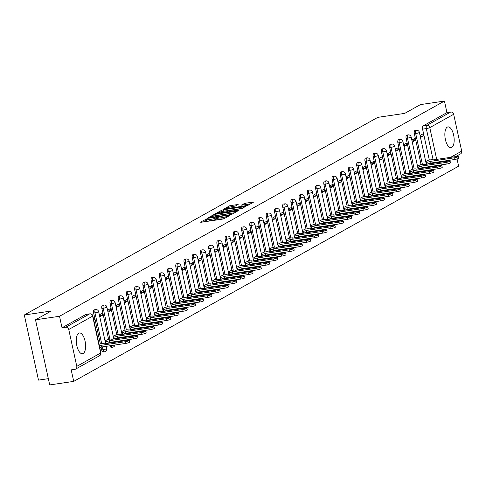<?xml version="1.0" encoding="UTF-8"?>
<svg xmlns="http://www.w3.org/2000/svg" width="486" height="486" viewBox="0 0 486 486"><rect width="100%" height="100%" fill="white"/><g stroke="black" fill="none" stroke-linecap="round" stroke-linejoin="round"><path stroke-width="0.73" d="M207.06 218.761L200.372 222.157L201.04 222.272L222.357 219.131L224.058 218.67L229.556 215.596L227.187 216.24A4.234 0.614 -12.3 0 1 221.744 217.722L219.964 217.983A4.234 0.614 -12.3 0 1 217.485 217.959A4.234 0.614 -12.3 0 1 217.831 217.613L218.621 217.145L218.074 217.139L216.173 217.862A4.234 0.614 -12.3 0 1 210.73 219.344L208.95 219.605A4.234 0.614 -12.3 0 1 206.471 219.581A4.234 0.614 -12.3 0 1 206.817 219.241L207.601 218.767L207.06 218.761M206.611 220.219L203.403 221.926M217.625 218.597L216.458 219.162L216.173 217.862M422.498 171.017A2.691 1.142 81.6 0 0 422.723 171.625M414.272 175.616A2.691 1.142 81.6 0 0 414.497 176.224M406.053 180.215A2.691 1.142 81.6 0 0 406.278 180.822M397.827 184.814A2.691 1.142 81.6 0 0 398.052 185.421M389.602 189.406A2.691 1.142 81.6 0 0 389.827 190.014M381.382 194.005A2.691 1.142 81.6 0 0 381.607 194.613M373.157 198.604A2.691 1.142 81.6 0 0 373.382 199.211M364.937 203.203A2.691 1.142 81.6 0 0 365.156 203.81M356.712 207.801A2.691 1.142 81.6 0 0 356.937 208.409M348.486 212.4A2.691 1.142 81.6 0 0 348.711 213.008M340.267 216.993A2.691 1.142 81.6 0 0 340.486 217.6M332.041 221.592A2.691 1.142 81.6 0 0 332.266 222.199M323.816 226.19A2.691 1.142 81.6 0 0 324.041 226.798M315.596 230.789A2.691 1.142 81.6 0 0 315.821 231.397M307.371 235.388A2.691 1.142 81.6 0 0 307.595 235.996M299.151 239.987A2.691 1.142 81.6 0 0 299.37 240.594M290.926 244.58A2.691 1.142 81.6 0 0 291.15 245.187M282.7 249.178A2.691 1.142 81.6 0 0 282.925 249.786M274.481 253.777A2.691 1.142 81.6 0 0 274.699 254.385M266.255 258.376A2.691 1.142 81.6 0 0 266.48 258.983M258.03 262.975A2.691 1.142 81.6 0 0 258.254 263.582M249.81 267.573A2.691 1.142 81.6 0 0 250.035 268.181M241.585 272.166A2.691 1.142 81.6 0 0 241.809 272.774M233.365 276.765A2.691 1.142 81.6 0 0 233.584 277.372M225.14 281.364A2.691 1.142 81.6 0 0 225.364 281.971M216.914 285.962A2.691 1.142 81.6 0 0 217.139 286.57M208.694 290.561A2.691 1.142 81.6 0 0 208.913 291.169M200.469 295.154A2.691 1.142 81.6 0 0 200.694 295.761M192.243 299.753A2.691 1.142 81.6 0 0 192.468 300.36M184.024 304.351A2.691 1.142 81.6 0 0 184.249 304.959M175.798 308.95A2.691 1.142 81.6 0 0 176.023 309.558M167.573 313.549A2.691 1.142 81.6 0 0 167.798 314.156M159.353 318.148A2.691 1.142 81.6 0 0 159.578 318.755M151.128 322.74A2.691 1.142 81.6 0 0 151.353 323.348M142.908 327.339A2.691 1.142 81.6 0 0 143.127 327.947M134.683 331.938A2.691 1.142 81.6 0 0 134.908 332.546M126.457 336.537A2.691 1.142 81.6 0 0 126.682 337.144M118.238 341.136A2.691 1.142 81.6 0 0 118.463 341.743M110.012 345.734A2.691 1.142 81.6 0 0 111.349 347.387A2.691 1.142 81.6 0 0 111.525 347.326M101.082 347.15L101.683 349.908A2.691 1.142 81.6 0 0 103.129 351.979A2.691 1.142 81.6 0 0 103.305 351.919M78.726 333.202A10.51 4.459 81.6 0 0 76.667 344.841A10.51 4.459 81.6 0 0 82.468 353.759A10.51 4.459 81.6 0 0 83.155 353.522A10.51 4.459 81.6 0 0 85.214 341.883A10.51 4.459 81.6 0 0 79.406 332.965A10.51 4.459 81.6 0 0 78.726 333.202M447.296 127.132A10.51 4.459 81.6 0 0 445.237 138.765A10.51 4.459 81.6 0 0 451.044 147.683A10.51 4.459 81.6 0 0 451.725 147.446A10.51 4.459 81.6 0 0 453.784 135.813A10.51 4.459 81.6 0 0 447.983 126.895A10.51 4.459 81.6 0 0 447.296 127.132M238.14 204.485L229.787 205.712L223.572 209.235L247.368 205.639L253.583 202.115L245.582 203.172L241.159 205.201L245.521 204.685A3.536 0.51 -12.3 0 1 247.593 204.703A3.536 0.51 -12.3 0 1 242.751 206.234L228.718 208.3A3.536 0.51 -12.3 0 1 226.64 208.281A3.536 0.51 -12.3 0 1 231.482 206.75L235.522 205.943L238.14 204.485M76.788 366.359L100.669 353.006L92.632 316.149L68.751 329.502L76.788 366.359A2.691 2.406 -119.2 0 1 74.941 369.317L71.199 369.87L73.714 381.395L49.7 384.93L35.502 319.812L51.212 311.028L24.3 314.995L377.798 117.351L404.704 113.39L420.414 104.605L444.429 101.07L59.517 316.277L62.026 327.801L65.768 327.254L89.649 313.901A2.691 1.142 -98.4 0 1 89.825 313.841A2.691 1.142 -98.4 0 1 90.11 313.877M35.502 319.812L59.517 316.277M215.395 214.247L213.694 214.709L207.589 218.123L208.257 218.238L229.574 215.098L231.281 214.636L237.49 211.112L215.395 214.247L215.681 215.547L213.889 216.063M215.638 213.621L221.744 210.213L223.445 209.745L245.539 206.617L241.117 208.646L230.765 210.383L228.924 211.459L238.705 210.14L237.976 210.547L215.669 213.785M430.122 163.764L430.013 163.241M429.314 160.028L422.577 129.136L426.319 128.59A2.691 1.142 -98.4 0 1 426.805 125.394L450.68 112.041A2.691 2.406 60.8 0 1 453.663 114.289L461.7 151.152A2.691 2.406 60.8 0 1 460.6 153.855L455.674 156.614M73.714 381.395L458.626 166.188L457.053 158.971M48.333 378.667L38.497 380.113L24.3 314.995M456.445 156.182L456.512 156.492M444.429 101.07L446.944 112.594L450.68 112.041M68.751 329.502A2.691 2.406 -119.2 0 0 65.768 327.254M99.636 344.045L99.016 344.234M93.768 320.14L94.351 319.812L93.713 319.903M94.351 319.812L93.926 317.856L93.342 318.184M107.856 339.453L105.025 340.874M99.77 316.781L102.576 315.214L99.527 315.663M102.576 315.214L102.145 313.263L99.344 314.831M116.081 334.854L113.244 336.282M107.995 312.188L110.796 310.615L107.746 311.064M110.796 310.615L110.371 308.665L107.564 310.232M124.307 330.255L121.47 331.683M116.215 307.589L119.021 306.022L115.972 306.466M119.021 306.022L118.596 304.066L115.79 305.633M132.526 325.656L129.695 327.084M124.44 302.991L127.241 301.423L124.197 301.873M127.241 301.423L126.816 299.467L124.015 301.034M140.752 321.058L137.915 322.485M132.66 298.392L135.466 296.825L132.417 297.274M135.466 296.825L135.041 294.868L132.235 296.436M148.977 316.459L146.14 317.887M140.885 293.793L143.692 292.226L140.642 292.675M143.692 292.226L143.267 290.276L140.46 291.843M157.197 311.866L154.36 313.294M149.111 289.194L151.911 287.627L148.862 288.077M151.911 287.627L151.486 285.677L148.686 287.244M165.422 307.267L162.585 308.695M157.33 284.602L160.137 283.028L157.087 283.478M160.137 283.028L159.712 281.078L156.905 282.645M173.642 302.669L170.811 304.096M165.556 280.003L168.363 278.435L165.313 278.885M168.363 278.435L167.931 276.479L165.131 278.047M181.867 298.07L179.03 299.498M173.781 275.404L176.582 273.837L173.532 274.286M176.582 273.837L176.157 271.881L173.35 273.448M190.093 293.471L187.256 294.899M182.001 270.805L184.808 269.238L181.758 269.687M184.808 269.238L184.382 267.282L181.576 268.849M198.312 288.872L195.481 290.3M190.226 266.207L193.027 264.639L189.983 265.089M193.027 264.639L192.602 262.689L189.801 264.256M206.538 284.28L203.701 285.707M198.446 261.608L201.253 260.04L198.203 260.49M201.253 260.04L200.827 258.09L198.021 259.658M214.763 279.681L211.926 281.108M206.672 257.015L209.478 255.442L206.429 255.891M209.478 255.442L209.053 253.492L206.246 255.059M222.983 275.082L220.146 276.51M214.897 252.416L217.698 250.849L214.654 251.298M217.698 250.849L217.272 248.893L214.472 250.46M231.208 270.483L228.371 271.911M223.117 247.817L225.923 246.25L222.874 246.7M225.923 246.25L225.498 244.294L222.691 245.861M239.428 265.885L236.597 267.312M231.342 243.219L234.149 241.651L231.099 242.101M234.149 241.651L233.723 239.695L230.917 241.269M247.653 261.286L244.816 262.713M239.568 238.62L242.368 237.053L239.319 237.502M242.368 237.053L241.943 235.103L239.136 236.67M255.879 256.693L253.042 258.121M247.787 234.021L250.594 232.454L247.544 232.903M250.594 232.454L250.169 230.504L247.362 232.071M264.098 252.094L261.268 253.522M256.013 229.428L258.819 227.861L255.77 228.305M258.819 227.861L258.388 225.905L255.587 227.472M272.324 247.495L269.487 248.923M264.232 224.83L267.039 223.262L263.989 223.712M267.039 223.262L266.614 221.306L263.807 222.874M280.55 242.897L277.713 244.324M272.458 220.231L275.264 218.664L272.215 219.113M275.264 218.664L274.839 216.707L272.032 218.275M288.769 238.298L285.932 239.726M280.683 215.632L283.484 214.065L280.44 214.514M283.484 214.065L283.059 212.109L280.258 213.682M296.995 233.705L294.158 235.127M288.903 211.033L291.709 209.466L288.66 209.916M291.709 209.466L291.284 207.516L288.477 209.083M305.214 229.106L302.383 230.534M297.128 206.441L299.935 204.867L296.885 205.317M299.935 204.867L299.51 202.917L296.703 204.485M313.44 224.508L310.603 225.935M305.354 201.842L308.154 200.275L305.105 200.718M308.154 200.275L307.729 198.318L304.922 199.886M321.665 219.909L318.828 221.337M313.573 197.243L316.38 195.676L313.33 196.125M316.38 195.676L315.955 193.72L313.148 195.287M329.885 215.31L327.054 216.738M321.799 192.644L324.605 191.077L321.556 191.527M324.605 191.077L324.174 189.121L321.374 190.688M338.11 210.711L335.273 212.139M330.018 188.046L332.825 186.478L329.775 186.928M332.825 186.478L332.4 184.522L329.593 186.095M346.336 206.119L343.499 207.546M338.244 183.447L341.05 181.879L338.001 182.329M341.05 181.879L340.625 179.929L337.819 181.497M354.555 201.52L351.718 202.948M346.469 178.854L349.27 177.281L346.226 177.73M349.27 177.281L348.845 175.331L346.044 176.898M362.781 196.921L359.944 198.349M354.689 174.255L357.496 172.688L354.446 173.138M357.496 172.688L357.07 170.732L354.264 172.299M371 192.322L368.169 193.75M362.914 169.657L365.721 168.089L362.671 168.539M365.721 168.089L365.296 166.133L362.489 167.7M379.226 187.724L376.389 189.151M371.14 165.058L373.941 163.49L370.891 163.94M373.941 163.49L373.515 161.534L370.715 163.102M387.451 183.125L384.614 184.552M379.359 160.459L382.166 158.892L379.116 159.341M382.166 158.892L381.741 156.942L378.934 158.509M395.671 178.532L392.84 179.96M387.585 155.86L390.392 154.293L387.342 154.742M390.392 154.293L389.96 152.343L387.16 153.91M403.896 173.933L401.059 175.361M395.811 151.268L398.611 149.694L395.561 150.144M398.611 149.694L398.186 147.744L395.379 149.311M412.122 169.335L409.285 170.762M404.03 146.669L406.837 145.101L403.787 145.551M406.837 145.101L406.411 143.145L403.605 144.713M420.341 164.736L417.51 166.163M412.256 142.07L415.056 140.503L412.013 140.952M415.056 140.503L414.631 138.546L411.83 140.114M421.903 168.363L421.787 167.84M421.089 164.626L414.351 133.735L415.682 133.541A2.691 1.142 -98.4 0 1 416.344 130.284L415.014 130.479A2.691 1.142 81.6 0 0 414.351 133.735M413.677 172.955L413.568 172.439M412.863 169.225L406.132 138.334L407.456 138.139A2.691 1.142 -98.4 0 1 408.118 134.883L406.788 135.078A2.691 1.142 81.6 0 0 406.132 138.334M405.458 177.554L405.342 177.038M404.644 173.824L397.906 142.933L399.231 142.738A2.691 1.142 -98.4 0 1 399.893 139.482L398.569 139.676A2.691 1.142 81.6 0 0 397.906 142.933M397.232 182.153L397.117 181.63M396.418 178.423L389.681 147.531L391.011 147.337A2.691 1.142 -98.4 0 1 391.673 144.081L390.343 144.275A2.691 1.142 81.6 0 0 389.681 147.531M389.007 186.752L388.897 186.229M388.193 183.015L381.461 152.13L382.786 151.93A2.691 1.142 -98.4 0 1 383.448 148.68L382.124 148.874A2.691 1.142 81.6 0 0 381.461 152.13M380.787 191.35L380.672 190.828M379.973 187.614L373.236 156.723L374.566 156.528A2.691 1.142 -98.4 0 1 375.222 153.272L373.898 153.473A2.691 1.142 81.6 0 0 373.236 156.723M372.562 195.949L372.446 195.427M371.747 192.213L365.01 161.322L366.341 161.127A2.691 1.142 -98.4 0 1 367.003 157.871L365.672 158.065A2.691 1.142 81.6 0 0 365.01 161.322M364.336 200.542L364.227 200.025M363.522 196.812L356.791 165.92L358.115 165.726A2.691 1.142 -98.4 0 1 358.777 162.47L357.453 162.664A2.691 1.142 81.6 0 0 356.791 165.92M356.117 205.141L356.001 204.624M355.302 201.411L348.565 170.519L349.896 170.325A2.691 1.142 -98.4 0 1 350.558 167.069L349.227 167.263A2.691 1.142 81.6 0 0 348.565 170.519M347.891 209.739L347.782 209.217M347.077 206.003L340.346 175.118L341.67 174.917A2.691 1.142 -98.4 0 1 342.332 171.667L341.002 171.862A2.691 1.142 81.6 0 0 340.346 175.118M339.671 214.338L339.556 213.816M338.857 210.602L332.12 179.717L333.445 179.516A2.691 1.142 -98.4 0 1 334.107 176.266L332.782 176.461A2.691 1.142 81.6 0 0 332.12 179.717M331.446 218.937L331.331 218.414M330.632 215.201L323.895 184.309L325.225 184.115A2.691 1.142 -98.4 0 1 325.887 180.859L324.557 181.059A2.691 1.142 81.6 0 0 323.895 184.309M323.22 223.536L323.111 223.013M322.406 219.8L315.675 188.908L317 188.714A2.691 1.142 -98.4 0 1 317.662 185.458L316.337 185.652A2.691 1.142 81.6 0 0 315.675 188.908M315.001 228.128L314.885 227.612M314.187 224.398L307.45 193.507L308.78 193.313A2.691 1.142 -98.4 0 1 309.436 190.056L308.112 190.251A2.691 1.142 81.6 0 0 307.45 193.507M306.775 232.727L306.66 232.211M305.961 228.997L299.224 198.106L300.555 197.911A2.691 1.142 -98.4 0 1 301.217 194.655L299.886 194.85A2.691 1.142 81.6 0 0 299.224 198.106M298.55 237.326L298.44 236.804M297.736 233.59L291.005 202.705L292.329 202.504A2.691 1.142 -98.4 0 1 292.991 199.254L291.667 199.448A2.691 1.142 81.6 0 0 291.005 202.705M290.33 241.925L290.215 241.402M289.516 238.189L282.779 207.297L284.11 207.103A2.691 1.142 -98.4 0 1 284.772 203.847L283.441 204.047A2.691 1.142 81.6 0 0 282.779 207.297M282.105 246.524L281.995 246.001M281.291 242.787L274.56 211.896L275.884 211.702A2.691 1.142 -98.4 0 1 276.546 208.445L275.216 208.646A2.691 1.142 81.6 0 0 274.56 211.896M273.885 251.116L273.77 250.6M273.071 247.386L266.334 216.495L267.658 216.3A2.691 1.142 -98.4 0 1 268.321 213.044L266.996 213.239A2.691 1.142 81.6 0 0 266.334 216.495M265.66 255.715L265.544 255.199M264.846 251.985L258.109 221.094L259.439 220.899A2.691 1.142 -98.4 0 1 260.101 217.643L258.771 217.837A2.691 1.142 81.6 0 0 258.109 221.094M257.434 260.314L257.325 259.797M256.62 256.584L249.889 225.692L251.213 225.498A2.691 1.142 -98.4 0 1 251.876 222.242L250.551 222.436A2.691 1.142 81.6 0 0 249.889 225.692M249.215 264.913L249.099 264.39M248.401 261.176L241.664 230.291L242.994 230.091A2.691 1.142 -98.4 0 1 243.65 226.84L242.326 227.035A2.691 1.142 81.6 0 0 241.664 230.291M240.989 269.511L240.874 268.989M240.175 265.775L233.438 234.884L234.768 234.689A2.691 1.142 -98.4 0 1 235.431 231.433L234.1 231.634A2.691 1.142 81.6 0 0 233.438 234.884M232.764 274.11L232.654 273.588M231.95 270.374L225.218 239.483L226.543 239.288A2.691 1.142 -98.4 0 1 227.205 236.032L225.881 236.226A2.691 1.142 81.6 0 0 225.218 239.483M224.544 278.703L224.429 278.186M223.73 274.973L216.993 244.081L218.323 243.887A2.691 1.142 -98.4 0 1 218.986 240.631L217.655 240.825A2.691 1.142 81.6 0 0 216.993 244.081M216.319 283.302L216.203 282.785M215.505 279.572L208.767 248.68L210.098 248.486A2.691 1.142 -98.4 0 1 210.76 245.23L209.43 245.424A2.691 1.142 81.6 0 0 208.767 248.68M208.099 287.9L207.984 287.378M207.285 284.17L200.548 253.279L201.872 253.085A2.691 1.142 -98.4 0 1 202.534 249.828L201.21 250.023A2.691 1.142 81.6 0 0 200.548 253.279M199.874 292.499L199.758 291.977M199.06 288.763L192.322 257.878L193.653 257.677A2.691 1.142 -98.4 0 1 194.315 254.427L192.985 254.621A2.691 1.142 81.6 0 0 192.322 257.878M191.648 297.098L191.539 296.575M190.834 293.362L184.103 262.47L185.427 262.276A2.691 1.142 -98.4 0 1 186.089 259.02L184.765 259.22A2.691 1.142 81.6 0 0 184.103 262.47M183.429 301.697L183.313 301.174M182.615 297.961L175.877 267.069L177.202 266.875A2.691 1.142 -98.4 0 1 177.864 263.619L176.54 263.813A2.691 1.142 81.6 0 0 175.877 267.069M175.203 306.289L175.088 305.773M174.389 302.559L167.652 271.668L168.982 271.474A2.691 1.142 -98.4 0 1 169.644 268.217L168.314 268.412A2.691 1.142 81.6 0 0 167.652 271.668M166.977 310.888L166.868 310.372M166.163 307.158L159.432 276.267L160.757 276.072A2.691 1.142 -98.4 0 1 161.419 272.816L160.094 273.01A2.691 1.142 81.6 0 0 159.432 276.267M158.758 315.487L158.643 314.964M157.944 311.757L151.207 280.865L152.537 280.671A2.691 1.142 -98.4 0 1 153.199 277.415L151.869 277.609A2.691 1.142 81.6 0 0 151.207 280.865M150.532 320.086L150.417 319.563M149.718 316.35L142.981 285.464L144.312 285.264A2.691 1.142 -98.4 0 1 144.974 282.014L143.643 282.208A2.691 1.142 81.6 0 0 142.981 285.464M142.313 324.684L142.198 324.162M141.499 320.948L134.762 290.057L136.086 289.863A2.691 1.142 -98.4 0 1 136.748 286.606L135.424 286.807A2.691 1.142 81.6 0 0 134.762 290.057M134.087 329.283L133.972 328.761M133.273 325.547L126.536 294.656L127.867 294.461A2.691 1.142 -98.4 0 1 128.529 291.205L127.198 291.4A2.691 1.142 81.6 0 0 126.536 294.656M125.862 333.876L125.753 333.36M125.048 330.146L118.317 299.255L119.641 299.06A2.691 1.142 -98.4 0 1 120.303 295.804L118.979 295.998A2.691 1.142 81.6 0 0 118.317 299.255M117.642 338.475L117.527 337.958M116.828 334.745L110.091 303.853L111.416 303.659A2.691 1.142 -98.4 0 1 112.078 300.403L110.753 300.597A2.691 1.142 81.6 0 0 110.091 303.853M109.417 343.073L109.301 342.551M108.603 339.337L101.866 308.452L103.196 308.252A2.691 1.142 -98.4 0 1 103.858 305.001L102.528 305.196A2.691 1.142 81.6 0 0 101.866 308.452M100.377 343.936L93.646 313.045L94.97 312.85A2.691 1.142 -98.4 0 1 95.633 309.6L94.308 309.795A2.691 1.142 81.6 0 0 93.646 313.045M420.475 137.471L423.282 135.904L422.856 133.948L420.05 135.521M428.567 160.137L425.73 161.565M423.282 135.904L420.232 136.353M430.942 167.026A2.691 1.142 -98.4 0 1 430.724 166.419M446.944 112.594L423.063 125.947A2.691 1.142 81.6 0 0 422.577 129.136M62.026 327.801L85.907 314.454A2.691 1.142 -98.4 0 1 86.083 314.393A2.691 1.142 -98.4 0 1 86.271 314.399M206.471 219.581L206.757 220.881A4.234 0.614 -12.3 0 0 209.235 220.905L208.95 219.605M216.458 219.162A4.234 0.614 -12.3 0 1 211.009 220.644L209.235 220.905M217.485 217.959L217.771 219.259A4.234 0.614 -12.3 0 0 220.249 219.283L219.964 217.983M224.149 218.621A4.234 0.614 -12.3 0 1 222.029 219.022L220.249 219.283M234.641 212.753L215.681 215.547M209.818 217.558L228.997 214.885L230.941 214.138A4.234 0.614 -12.3 0 0 231.281 213.797A4.234 0.614 -12.3 0 0 228.803 213.773L216.015 215.656A4.234 0.614 -12.3 0 0 210.566 217.139L209.818 217.558M242.642 208.263L222.029 211.513M223.499 211.24A3.536 0.51 -12.3 0 0 218.657 212.771A3.536 0.51 -12.3 0 0 220.729 212.789L227.375 211.598L229.216 210.523L223.499 211.24M250.727 203.756L244.343 204.855M235.352 206.021L230.085 207.006M99.381 345.898A2.691 0.389 -12.3 0 0 100.918 345.358L125.127 341.755A3.098 0.45 -12.3 0 0 129.367 340.419A3.098 0.45 -12.3 0 0 127.557 340.4L103.5 343.912A2.691 0.389 -12.3 0 0 103.718 343.693A2.691 0.389 -12.3 0 0 102.139 343.681L99.253 344.106M129.367 340.419L129.738 342.114A3.098 0.45 167.7 0 1 125.497 343.45L101.282 347.053A2.691 0.389 167.7 0 1 99.751 347.593M101.367 347.004L100.997 345.315M105.219 341.773L105.675 341.707A2.691 0.389 -12.3 0 0 109.137 340.759L133.352 337.163A3.098 0.45 -12.3 0 0 137.593 335.82A3.098 0.45 -12.3 0 0 135.776 335.802L111.725 339.313A2.691 0.389 -12.3 0 0 111.944 339.094A2.691 0.389 -12.3 0 0 110.365 339.082L107.473 339.507M137.593 335.82L137.963 337.515A3.098 0.45 167.7 0 1 133.723 338.851L109.508 342.454A2.691 0.389 167.7 0 1 106.039 343.395L105.675 341.707M105.584 343.462L106.039 343.395M109.587 342.405L109.216 340.716M113.438 337.175L113.894 337.108A2.691 0.389 -12.3 0 0 117.363 336.16L141.578 332.564A3.098 0.45 -12.3 0 0 145.818 331.227A3.098 0.45 -12.3 0 0 144.002 331.209L119.945 334.714A2.691 0.389 -12.3 0 0 120.164 334.502A2.691 0.389 -12.3 0 0 118.584 334.483L115.698 334.909M145.818 331.227L146.183 332.916A3.098 0.45 167.7 0 1 141.948 334.253L117.734 337.855A2.691 0.389 167.7 0 1 114.265 338.797L113.894 337.108M113.809 338.863L114.265 338.797M117.812 337.813L117.442 336.118M121.664 332.576L122.12 332.509A2.691 0.389 -12.3 0 0 125.588 331.561L149.797 327.965A3.098 0.45 -12.3 0 0 154.038 326.628A3.098 0.45 -12.3 0 0 152.227 326.61L128.17 330.122A2.691 0.389 -12.3 0 0 128.389 329.903A2.691 0.389 -12.3 0 0 126.81 329.885L123.924 330.31M154.038 326.628L154.408 328.317A3.098 0.45 167.7 0 1 150.168 329.66L125.953 333.256A2.691 0.389 167.7 0 1 122.49 334.204L122.12 332.509M122.035 334.271L122.49 334.204M126.032 333.214L125.667 331.519M129.89 327.977L130.339 327.91A2.691 0.389 -12.3 0 0 133.808 326.969L158.023 323.366A3.098 0.45 -12.3 0 0 162.263 322.03A3.098 0.45 -12.3 0 0 160.447 322.011L136.39 325.523A2.691 0.389 -12.3 0 0 136.609 325.304A2.691 0.389 -12.3 0 0 135.035 325.286L132.143 325.711M162.263 322.03L162.634 323.725A3.098 0.45 167.7 0 1 158.393 325.061L134.179 328.658A2.691 0.389 167.7 0 1 130.71 329.605L130.339 327.91M130.254 329.672L130.71 329.605M134.258 328.615L133.887 326.92M138.109 323.378L138.565 323.312A2.691 0.389 -12.3 0 0 142.034 322.37L166.248 318.767A3.098 0.45 -12.3 0 0 170.489 317.431A3.098 0.45 -12.3 0 0 168.672 317.413L144.615 320.924A2.691 0.389 -12.3 0 0 144.834 320.705A2.691 0.389 -12.3 0 0 143.255 320.687L140.369 321.118M170.489 317.431L170.853 319.126A3.098 0.45 167.7 0 1 166.613 320.462L142.404 324.059A2.691 0.389 167.7 0 1 138.935 325.006L138.565 323.312M138.48 325.073L138.935 325.006M142.483 324.016L142.112 322.321M146.335 318.78L146.79 318.713A2.691 0.389 -12.3 0 0 150.253 317.771L174.468 314.169A3.098 0.45 -12.3 0 0 178.708 312.832A3.098 0.45 -12.3 0 0 176.892 312.814L152.841 316.325A2.691 0.389 -12.3 0 0 153.06 316.107A2.691 0.389 -12.3 0 0 151.48 316.094L148.588 316.52M178.708 312.832L179.079 314.527A3.098 0.45 167.7 0 1 174.839 315.864L150.624 319.466A2.691 0.389 167.7 0 1 147.155 320.408L146.79 318.713M146.705 320.474L147.155 320.408M150.703 319.417L150.338 317.729M154.554 314.187L155.01 314.12A2.691 0.389 -12.3 0 0 158.479 313.172L182.693 309.576A3.098 0.45 -12.3 0 0 186.934 308.233A3.098 0.45 -12.3 0 0 185.117 308.215L161.06 311.726A2.691 0.389 -12.3 0 0 161.279 311.508A2.691 0.389 -12.3 0 0 159.706 311.496L156.814 311.921M186.934 308.233L187.304 309.928A3.098 0.45 167.7 0 1 183.064 311.265L158.849 314.867A2.691 0.389 167.7 0 1 155.38 315.809L155.01 314.12M154.925 315.876L155.38 315.809M158.928 314.819L158.558 313.13M162.78 309.588L163.235 309.521A2.691 0.389 -12.3 0 0 166.704 308.574L190.919 304.977A3.098 0.45 -12.3 0 0 195.153 303.641A3.098 0.45 -12.3 0 0 193.343 303.622L169.286 307.134A2.691 0.389 -12.3 0 0 169.505 306.915A2.691 0.389 -12.3 0 0 167.925 306.897L165.04 307.322M195.153 303.641L195.524 305.33A3.098 0.45 167.7 0 1 191.284 306.672L167.075 310.268A2.691 0.389 167.7 0 1 163.606 311.21L163.235 309.521M163.15 311.277L163.606 311.21M167.154 310.226L166.783 308.531M171.005 304.989L171.461 304.922A2.691 0.389 -12.3 0 0 174.924 303.975L199.139 300.378A3.098 0.45 -12.3 0 0 203.379 299.042A3.098 0.45 -12.3 0 0 201.562 299.024L177.512 302.535A2.691 0.389 -12.3 0 0 177.73 302.316A2.691 0.389 -12.3 0 0 176.151 302.298L173.259 302.723M203.379 299.042L203.749 300.731A3.098 0.45 167.7 0 1 199.509 302.073L175.294 305.67A2.691 0.389 167.7 0 1 171.825 306.617L171.461 304.922M171.376 306.684L171.825 306.617M175.373 305.627L175.003 303.932M179.225 300.391L179.68 300.324A2.691 0.389 -12.3 0 0 183.149 299.382L207.364 295.78A3.098 0.45 -12.3 0 0 211.604 294.443A3.098 0.45 -12.3 0 0 209.788 294.425L185.731 297.936A2.691 0.389 -12.3 0 0 185.95 297.718A2.691 0.389 -12.3 0 0 184.37 297.699L181.485 298.125M211.604 294.443L211.969 296.138A3.098 0.45 167.7 0 1 207.735 297.475L183.52 301.071A2.691 0.389 167.7 0 1 180.051 302.019L179.68 300.324M179.595 302.085L180.051 302.019M183.599 301.028L183.228 299.333M187.45 295.792L187.906 295.725A2.691 0.389 -12.3 0 0 191.375 294.783L215.584 291.181A3.098 0.45 -12.3 0 0 219.824 289.844A3.098 0.45 -12.3 0 0 218.014 289.826L193.957 293.337A2.691 0.389 -12.3 0 0 194.175 293.119A2.691 0.389 -12.3 0 0 192.596 293.107L189.71 293.532M219.824 289.844L220.194 291.539A3.098 0.45 167.7 0 1 215.954 292.876L191.739 296.472A2.691 0.389 167.7 0 1 188.276 297.42L187.906 295.725M187.821 297.487L188.276 297.42M191.818 296.43L191.454 294.735M195.676 291.193L196.125 291.126A2.691 0.389 -12.3 0 0 199.594 290.185L223.809 286.588A3.098 0.45 -12.3 0 0 228.049 285.246A3.098 0.45 -12.3 0 0 226.233 285.227L202.176 288.739A2.691 0.389 -12.3 0 0 202.395 288.52A2.691 0.389 -12.3 0 0 200.821 288.508L197.93 288.933M228.049 285.246L228.42 286.94A3.098 0.45 167.7 0 1 224.18 288.277L199.965 291.879A2.691 0.389 167.7 0 1 196.496 292.821L196.125 291.126M196.04 292.888L196.496 292.821M200.044 291.831L199.673 290.142M203.895 286.6L204.351 286.533A2.691 0.389 -12.3 0 0 207.82 285.586L232.035 281.989A3.098 0.45 -12.3 0 0 236.275 280.647A3.098 0.45 -12.3 0 0 234.459 280.635L210.402 284.14A2.691 0.389 -12.3 0 0 210.62 283.921A2.691 0.389 -12.3 0 0 209.041 283.909L206.155 284.334M236.275 280.647L236.639 282.342A3.098 0.45 167.7 0 1 232.399 283.678L208.19 287.281A2.691 0.389 167.7 0 1 204.721 288.222L204.351 286.533M204.266 288.289L204.721 288.222M208.269 287.238L207.899 285.543M212.121 282.002L212.576 281.935A2.691 0.389 -12.3 0 0 216.045 280.987L240.254 277.391A3.098 0.45 -12.3 0 0 244.494 276.054A3.098 0.45 -12.3 0 0 242.678 276.036L218.627 279.547A2.691 0.389 -12.3 0 0 218.846 279.329A2.691 0.389 -12.3 0 0 217.266 279.31L214.375 279.736M244.494 276.054L244.865 277.743A3.098 0.45 167.7 0 1 240.625 279.086L216.41 282.682A2.691 0.389 167.7 0 1 212.941 283.63L212.576 281.935M212.491 283.696L212.941 283.63M216.489 282.639L216.124 280.944M220.346 277.403L220.796 277.336A2.691 0.389 -12.3 0 0 224.265 276.388L248.48 272.792A3.098 0.45 -12.3 0 0 252.72 271.455A3.098 0.45 -12.3 0 0 250.904 271.437L226.847 274.948A2.691 0.389 -12.3 0 0 227.065 274.73A2.691 0.389 -12.3 0 0 225.492 274.712L222.6 275.137M252.72 271.455L253.091 273.144A3.098 0.45 167.7 0 1 248.85 274.487L224.635 278.083A2.691 0.389 167.7 0 1 221.166 279.031L220.796 277.336M220.711 279.098L221.166 279.031M224.714 278.041L224.344 276.346M228.566 272.804L229.021 272.737A2.691 0.389 -12.3 0 0 232.49 271.796L256.705 268.193A3.098 0.45 -12.3 0 0 260.939 266.857A3.098 0.45 -12.3 0 0 259.129 266.838L235.072 270.35A2.691 0.389 -12.3 0 0 235.291 270.131A2.691 0.389 -12.3 0 0 233.711 270.113L230.826 270.538M260.939 266.857L261.31 268.551A3.098 0.45 167.7 0 1 257.07 269.888L232.861 273.484A2.691 0.389 167.7 0 1 229.392 274.432L229.021 272.737M228.936 274.499L229.392 274.432M232.94 273.442L232.569 271.747M236.791 268.205L237.247 268.138A2.691 0.389 -12.3 0 0 240.71 267.197L264.925 263.594A3.098 0.45 -12.3 0 0 269.165 262.258A3.098 0.45 -12.3 0 0 267.349 262.24L243.298 265.751A2.691 0.389 -12.3 0 0 243.516 265.532A2.691 0.389 -12.3 0 0 241.937 265.52L239.045 265.945M269.165 262.258L269.536 263.953A3.098 0.45 167.7 0 1 265.295 265.289L241.08 268.886A2.691 0.389 167.7 0 1 237.611 269.833L237.247 268.138M237.162 269.9L237.611 269.833M241.159 268.843L240.789 267.154M245.011 263.612L245.466 263.546A2.691 0.389 -12.3 0 0 248.935 262.598L273.15 259.002A3.098 0.45 -12.3 0 0 277.391 257.659A3.098 0.45 -12.3 0 0 275.574 257.641L251.517 261.152A2.691 0.389 -12.3 0 0 251.736 260.933A2.691 0.389 -12.3 0 0 250.156 260.921L247.271 261.346M277.391 257.659L277.755 259.354A3.098 0.45 167.7 0 1 273.521 260.69L249.306 264.293A2.691 0.389 167.7 0 1 245.837 265.235L245.466 263.546M245.381 265.301L245.837 265.235M249.385 264.244L249.014 262.555M253.236 259.014L253.692 258.947A2.691 0.389 -12.3 0 0 257.161 257.999L281.37 254.403A3.098 0.45 -12.3 0 0 285.61 253.06A3.098 0.45 -12.3 0 0 283.8 253.048L259.743 256.553A2.691 0.389 -12.3 0 0 259.961 256.335A2.691 0.389 -12.3 0 0 258.382 256.322L255.496 256.748M285.61 253.06L285.981 254.755A3.098 0.45 167.7 0 1 281.74 256.092L257.525 259.694A2.691 0.389 167.7 0 1 254.063 260.636L253.692 258.947M253.607 260.703L254.063 260.636M257.604 259.652L257.24 257.957M261.462 254.415L261.911 254.348A2.691 0.389 -12.3 0 0 265.38 253.4L289.595 249.804A3.098 0.45 -12.3 0 0 293.836 248.468A3.098 0.45 -12.3 0 0 292.019 248.449L267.962 251.961A2.691 0.389 -12.3 0 0 268.187 251.742A2.691 0.389 -12.3 0 0 266.607 251.724L263.716 252.149M293.836 248.468L294.206 250.156A3.098 0.45 167.7 0 1 289.966 251.499L265.751 255.095A2.691 0.389 167.7 0 1 262.282 256.043L261.911 254.348M261.826 256.11L262.282 256.043M265.83 255.053L265.459 253.358M269.681 249.816L270.137 249.749A2.691 0.389 -12.3 0 0 273.606 248.802L297.821 245.205A3.098 0.45 -12.3 0 0 302.061 243.869A3.098 0.45 -12.3 0 0 300.245 243.851L276.188 247.362A2.691 0.389 -12.3 0 0 276.406 247.143A2.691 0.389 -12.3 0 0 274.827 247.125L271.941 247.55M302.061 243.869L302.426 245.564A3.098 0.45 167.7 0 1 298.185 246.9L273.976 250.497A2.691 0.389 167.7 0 1 270.508 251.444L270.137 249.749M270.052 251.511L270.508 251.444M274.055 250.454L273.685 248.759M277.907 245.217L278.363 245.151A2.691 0.389 -12.3 0 0 281.831 244.209L306.04 240.606A3.098 0.45 -12.3 0 0 310.281 239.27A3.098 0.45 -12.3 0 0 308.464 239.252L284.413 242.763A2.691 0.389 -12.3 0 0 284.632 242.544A2.691 0.389 -12.3 0 0 283.052 242.526L280.161 242.951M310.281 239.27L310.651 240.965A3.098 0.45 167.7 0 1 306.411 242.301L282.196 245.898A2.691 0.389 167.7 0 1 278.733 246.845L278.363 245.151M278.278 246.912L278.733 246.845M282.275 245.855L281.91 244.16M286.132 240.619L286.582 240.552A2.691 0.389 -12.3 0 0 290.051 239.61L314.266 236.008A3.098 0.45 -12.3 0 0 318.506 234.671A3.098 0.45 -12.3 0 0 316.69 234.653L292.633 238.164A2.691 0.389 -12.3 0 0 292.851 237.946A2.691 0.389 -12.3 0 0 291.278 237.933L288.386 238.359M318.506 234.671L318.877 236.366A3.098 0.45 167.7 0 1 314.636 237.703L290.421 241.305A2.691 0.389 167.7 0 1 286.953 242.247L286.582 240.552M286.497 242.314L286.953 242.247M290.5 241.256L290.13 239.568M294.352 236.026L294.808 235.959A2.691 0.389 -12.3 0 0 298.276 235.011L322.491 231.415A3.098 0.45 -12.3 0 0 326.726 230.072A3.098 0.45 -12.3 0 0 324.915 230.054L300.858 233.566A2.691 0.389 -12.3 0 0 301.077 233.347A2.691 0.389 -12.3 0 0 299.498 233.335L296.612 233.76M326.726 230.072L327.096 231.767A3.098 0.45 167.7 0 1 322.856 233.104L298.647 236.706A2.691 0.389 167.7 0 1 295.178 237.648L294.808 235.959M294.723 237.715L295.178 237.648M298.726 236.658L298.355 234.969M302.578 231.427L303.033 231.36A2.691 0.389 -12.3 0 0 306.496 230.413L330.711 226.816A3.098 0.45 -12.3 0 0 334.951 225.48A3.098 0.45 -12.3 0 0 333.135 225.461L309.084 228.967A2.691 0.389 -12.3 0 0 309.303 228.748A2.691 0.389 -12.3 0 0 307.723 228.736L304.831 229.161M334.951 225.48L335.322 227.169A3.098 0.45 167.7 0 1 331.081 228.505L306.866 232.108A2.691 0.389 167.7 0 1 303.398 233.049L303.033 231.36M302.948 233.116L303.398 233.049M306.945 232.065L306.575 230.37M310.797 226.828L311.253 226.762A2.691 0.389 -12.3 0 0 314.721 225.814L338.936 222.217A3.098 0.45 -12.3 0 0 343.177 220.881A3.098 0.45 -12.3 0 0 341.36 220.863L317.303 224.374A2.691 0.389 -12.3 0 0 317.522 224.155A2.691 0.389 -12.3 0 0 315.949 224.137L313.057 224.562M343.177 220.881L343.541 222.57A3.098 0.45 167.7 0 1 339.307 223.912L315.092 227.509A2.691 0.389 167.7 0 1 311.623 228.456L311.253 226.762M311.168 228.523L311.623 228.456M315.171 227.466L314.8 225.771M319.023 222.23L319.478 222.163A2.691 0.389 -12.3 0 0 322.947 221.221L347.156 217.619A3.098 0.45 -12.3 0 0 351.396 216.282A3.098 0.45 -12.3 0 0 349.586 216.264L325.529 219.775A2.691 0.389 -12.3 0 0 325.748 219.557A2.691 0.389 -12.3 0 0 324.168 219.538L321.282 219.964M351.396 216.282L351.767 217.977A3.098 0.45 167.7 0 1 347.526 219.314L323.312 222.91A2.691 0.389 167.7 0 1 319.849 223.858L319.478 222.163M319.393 223.925L319.849 223.858M323.39 222.867L323.026 221.173M327.248 217.631L327.704 217.564A2.691 0.389 -12.3 0 0 331.166 216.622L355.381 213.02A3.098 0.45 -12.3 0 0 359.622 211.683A3.098 0.45 -12.3 0 0 357.805 211.665L333.748 215.177A2.691 0.389 -12.3 0 0 333.973 214.958A2.691 0.389 -12.3 0 0 332.394 214.94L329.502 215.371M359.622 211.683L359.992 213.378A3.098 0.45 167.7 0 1 355.752 214.715L331.537 218.311A2.691 0.389 167.7 0 1 328.068 219.259L327.704 217.564M327.613 219.326L328.068 219.259M331.616 218.269L331.245 216.574M335.468 213.032L335.923 212.965A2.691 0.389 -12.3 0 0 339.392 212.024L363.607 208.421A3.098 0.45 -12.3 0 0 367.847 207.085A3.098 0.45 -12.3 0 0 366.031 207.066L341.974 210.578A2.691 0.389 -12.3 0 0 342.193 210.359A2.691 0.389 -12.3 0 0 340.613 210.347L337.727 210.772M367.847 207.085L368.212 208.78A3.098 0.45 167.7 0 1 363.971 210.116L339.763 213.719A2.691 0.389 167.7 0 1 336.294 214.66L335.923 212.965M335.838 214.727L336.294 214.66M339.842 213.67L339.471 211.981M343.693 208.439L344.149 208.373A2.691 0.389 -12.3 0 0 347.618 207.425L371.826 203.828A3.098 0.45 -12.3 0 0 376.067 202.486A3.098 0.45 -12.3 0 0 374.25 202.468L350.199 205.979A2.691 0.389 -12.3 0 0 350.418 205.76A2.691 0.389 -12.3 0 0 348.839 205.748L345.947 206.173M376.067 202.486L376.437 204.181A3.098 0.45 167.7 0 1 372.197 205.517L347.982 209.12A2.691 0.389 167.7 0 1 344.519 210.061L344.149 208.373M344.064 210.128L344.519 210.061M348.061 209.071L347.697 207.382M351.919 203.841L352.368 203.774A2.691 0.389 -12.3 0 0 355.837 202.826L380.052 199.23A3.098 0.45 -12.3 0 0 384.292 197.893A3.098 0.45 -12.3 0 0 382.476 197.875L358.419 201.38A2.691 0.389 -12.3 0 0 358.638 201.168A2.691 0.389 -12.3 0 0 357.064 201.149L354.173 201.575M384.292 197.893L384.663 199.582A3.098 0.45 167.7 0 1 380.423 200.918L356.208 204.521A2.691 0.389 167.7 0 1 352.739 205.463L352.368 203.774M352.283 205.529L352.739 205.463M356.287 204.478L355.916 202.784M360.138 199.242L360.594 199.175A2.691 0.389 -12.3 0 0 364.063 198.227L388.278 194.631A3.098 0.45 -12.3 0 0 392.512 193.294A3.098 0.45 -12.3 0 0 390.701 193.276L366.644 196.787A2.691 0.389 -12.3 0 0 366.863 196.569A2.691 0.389 -12.3 0 0 365.284 196.551L362.398 196.976M392.512 193.294L392.882 194.983A3.098 0.45 167.7 0 1 388.642 196.326L364.433 199.922A2.691 0.389 167.7 0 1 360.964 200.87L360.594 199.175M360.509 200.937L360.964 200.87M364.512 199.88L364.142 198.185M368.364 194.643L368.819 194.576A2.691 0.389 -12.3 0 0 372.282 193.635L396.497 190.032A3.098 0.45 -12.3 0 0 400.737 188.696A3.098 0.45 -12.3 0 0 398.921 188.677L374.87 192.189A2.691 0.389 -12.3 0 0 375.089 191.97A2.691 0.389 -12.3 0 0 373.509 191.952L370.618 192.377M400.737 188.696L401.108 190.391A3.098 0.45 167.7 0 1 396.868 191.727L372.653 195.323A2.691 0.389 167.7 0 1 369.184 196.271L368.819 194.576M368.734 196.338L369.184 196.271M372.732 195.281L372.361 193.586M376.583 190.044L377.039 189.977A2.691 0.389 -12.3 0 0 380.508 189.036L404.723 185.433A3.098 0.45 -12.3 0 0 408.963 184.097A3.098 0.45 -12.3 0 0 407.147 184.079L383.09 187.59A2.691 0.389 -12.3 0 0 383.308 187.371A2.691 0.389 -12.3 0 0 381.735 187.353L378.843 187.784M408.963 184.097L409.334 185.792A3.098 0.45 167.7 0 1 405.093 187.128L380.878 190.725A2.691 0.389 167.7 0 1 377.409 191.672L377.039 189.977M376.954 191.739L377.409 191.672M380.957 190.682L380.587 188.987M384.809 185.445L385.264 185.379A2.691 0.389 -12.3 0 0 388.733 184.437L412.942 180.835A3.098 0.45 -12.3 0 0 417.182 179.498A3.098 0.45 -12.3 0 0 415.372 179.48L391.315 182.991A2.691 0.389 -12.3 0 0 391.534 182.772A2.691 0.389 -12.3 0 0 389.954 182.76L387.069 183.186M417.182 179.498L417.553 181.193A3.098 0.45 167.7 0 1 413.313 182.529L389.098 186.132A2.691 0.389 167.7 0 1 385.635 187.074L385.264 185.379M385.179 187.14L385.635 187.074M389.183 186.083L388.812 184.394M393.034 180.853L393.49 180.786A2.691 0.389 -12.3 0 0 396.953 179.838L421.168 176.242A3.098 0.45 -12.3 0 0 425.408 174.899A3.098 0.45 -12.3 0 0 423.592 174.881L399.541 178.392A2.691 0.389 -12.3 0 0 399.759 178.174A2.691 0.389 -12.3 0 0 398.18 178.162L395.288 178.587M425.408 174.899L425.779 176.594A3.098 0.45 167.7 0 1 421.538 177.931L397.323 181.533A2.691 0.389 167.7 0 1 393.854 182.475L393.49 180.786M393.399 182.542L393.854 182.475M397.402 181.491L397.032 179.796M401.254 176.254L401.709 176.187A2.691 0.389 -12.3 0 0 405.178 175.239L429.393 171.643A3.098 0.45 -12.3 0 0 433.634 170.307A3.098 0.45 -12.3 0 0 431.817 170.288L407.76 173.8A2.691 0.389 -12.3 0 0 407.979 173.581A2.691 0.389 -12.3 0 0 406.399 173.563L403.514 173.988M433.634 170.307L433.998 171.995A3.098 0.45 167.7 0 1 429.764 173.338L405.549 176.934A2.691 0.389 167.7 0 1 402.08 177.876L401.709 176.187M401.624 177.949L402.08 177.876M405.628 176.892L405.257 175.197M409.479 171.655L409.935 171.588A2.691 0.389 -12.3 0 0 413.404 170.641L437.613 167.044A3.098 0.45 -12.3 0 0 441.853 165.708A3.098 0.45 -12.3 0 0 440.043 165.69L415.986 169.201A2.691 0.389 -12.3 0 0 416.204 168.982A2.691 0.389 -12.3 0 0 414.625 168.964L411.739 169.389M441.853 165.708L442.224 167.397A3.098 0.45 167.7 0 1 437.983 168.739L413.768 172.336A2.691 0.389 167.7 0 1 410.305 173.283L409.935 171.588M409.85 173.35L410.305 173.283M413.847 172.293L413.483 170.598M417.705 167.056L418.154 166.99A2.691 0.389 -12.3 0 0 421.623 166.048L445.838 162.446A3.098 0.45 -12.3 0 0 450.079 161.109A3.098 0.45 -12.3 0 0 448.262 161.091L424.205 164.602A2.691 0.389 -12.3 0 0 424.424 164.383A2.691 0.389 -12.3 0 0 422.85 164.365L419.959 164.79M450.079 161.109L450.449 162.804A3.098 0.45 167.7 0 1 446.209 164.14L421.994 167.737A2.691 0.389 167.7 0 1 418.525 168.685L418.154 166.99M418.069 168.751L418.525 168.685M422.073 167.694L421.702 165.999M425.924 162.458L426.38 162.391A2.691 0.389 -12.3 0 0 429.849 161.449L454.064 157.847A3.098 0.45 -12.3 0 0 458.304 156.51A3.098 0.45 -12.3 0 0 456.488 156.492L432.431 160.003A2.691 0.389 -12.3 0 0 432.649 159.785A2.691 0.389 -12.3 0 0 431.07 159.773L428.184 160.198M458.304 156.51L458.669 158.205A3.098 0.45 167.7 0 1 454.428 159.542L430.219 163.138A2.691 0.389 167.7 0 1 426.751 164.086L426.38 162.391M426.295 164.153L426.751 164.086M430.298 163.096L429.928 161.401M206.155 220.389L205.87 219.083M228.031 216.446L227.898 215.839M217.169 218.767L216.884 217.461M424.047 171.43A2.691 1.142 -98.4 0 1 423.822 170.823M415.828 176.029A2.691 1.142 -98.4 0 1 415.603 175.422M407.602 180.628A2.691 1.142 -98.4 0 1 407.377 180.02M399.377 185.221A2.691 1.142 -98.4 0 1 399.158 184.613M391.157 189.819A2.691 1.142 -98.4 0 1 390.932 189.212M382.932 194.418A2.691 1.142 -98.4 0 1 382.707 193.811M374.712 199.017A2.691 1.142 -98.4 0 1 374.487 198.41M366.487 203.616A2.691 1.142 -98.4 0 1 366.262 203.008M358.261 208.215A2.691 1.142 -98.4 0 1 358.036 207.607M350.042 212.807A2.691 1.142 -98.4 0 1 349.817 212.2M341.816 217.406A2.691 1.142 -98.4 0 1 341.591 216.799M333.59 222.005A2.691 1.142 -98.4 0 1 333.372 221.397M325.371 226.604A2.691 1.142 -98.4 0 1 325.146 225.996M317.145 231.202A2.691 1.142 -98.4 0 1 316.921 230.595M308.92 235.801A2.691 1.142 -98.4 0 1 308.701 235.194M300.7 240.394A2.691 1.142 -98.4 0 1 300.476 239.786M292.475 244.993A2.691 1.142 -98.4 0 1 292.25 244.385M284.255 249.591A2.691 1.142 -98.4 0 1 284.031 248.984M276.03 254.19A2.691 1.142 -98.4 0 1 275.805 253.583M267.804 258.789A2.691 1.142 -98.4 0 1 267.586 258.181M259.585 263.388A2.691 1.142 -98.4 0 1 259.36 262.78M251.359 267.98A2.691 1.142 -98.4 0 1 251.134 267.373M243.134 272.579A2.691 1.142 -98.4 0 1 242.915 271.972M234.914 277.178A2.691 1.142 -98.4 0 1 234.689 276.57M226.689 281.777A2.691 1.142 -98.4 0 1 226.464 281.169M218.469 286.375A2.691 1.142 -98.4 0 1 218.244 285.768M210.244 290.968A2.691 1.142 -98.4 0 1 210.019 290.361M202.018 295.567A2.691 1.142 -98.4 0 1 201.799 294.959M193.799 300.166A2.691 1.142 -98.4 0 1 193.574 299.558M185.573 304.765A2.691 1.142 -98.4 0 1 185.348 304.157M177.347 309.363A2.691 1.142 -98.4 0 1 177.129 308.756M169.128 313.962A2.691 1.142 -98.4 0 1 168.903 313.355M160.902 318.555A2.691 1.142 -98.4 0 1 160.678 317.947M152.683 323.154A2.691 1.142 -98.4 0 1 152.458 322.546M144.457 327.752A2.691 1.142 -98.4 0 1 144.233 327.145M136.232 332.351A2.691 1.142 -98.4 0 1 136.007 331.744M128.012 336.95A2.691 1.142 -98.4 0 1 127.788 336.342M119.787 341.549A2.691 1.142 -98.4 0 1 119.562 340.941M112.855 347.125A2.691 1.142 -98.4 0 1 112.679 347.186A2.691 1.142 -98.4 0 1 111.343 345.534M104.63 351.724A2.691 1.142 -98.4 0 1 104.454 351.785A2.691 1.142 -98.4 0 1 103.008 349.707L102.388 346.858M101.683 349.908L103.008 349.707A2.691 0.389 -12.3 0 0 106.477 348.766A2.691 0.389 167.7 0 0 106.695 348.547L106.203 346.293M433.864 163.211L433.731 162.591M433.154 159.93L426.319 128.59A2.691 0.389 167.7 0 0 429.782 127.642L436.707 159.408M437.291 162.069L437.424 162.689M442.363 161.96L443.918 161.091M450.589 157.361L461.7 151.152M453.663 114.289L429.782 127.642A2.691 2.406 -119.2 0 0 426.805 125.394L423.063 125.947M423.227 168.162L423.093 167.542M422.413 164.432L415.682 133.541A2.691 0.389 167.7 0 0 419.151 132.599A2.691 0.389 167.7 0 0 419.369 132.38A2.691 2.691 0 0 0 416.344 130.284M415.008 172.761L414.868 172.141M414.193 169.031L407.456 138.139A2.691 0.389 167.7 0 0 410.925 137.192A2.691 0.389 167.7 0 0 411.144 136.973A2.691 2.691 0 0 0 408.118 134.883M406.782 177.36L406.648 176.74M405.968 173.63L399.231 142.738A2.691 0.389 167.7 0 0 402.7 141.791A2.691 0.389 167.7 0 0 402.918 141.572A2.691 2.691 0 0 0 399.893 139.482M398.556 181.958L398.423 181.339M397.742 178.222L391.011 147.337A2.691 0.389 167.7 0 0 394.48 146.389A2.691 0.389 167.7 0 0 394.699 146.171A2.691 2.691 0 0 0 391.673 144.081M390.337 186.557L390.203 185.938M389.523 182.821L382.786 151.93A2.691 0.389 167.7 0 0 386.255 150.988A2.691 0.389 167.7 0 0 386.473 150.769A2.691 2.691 0 0 0 383.448 148.68M382.111 191.156L381.978 190.53M381.297 187.42L374.566 156.528A2.691 0.389 167.7 0 0 378.029 155.587A2.691 0.389 167.7 0 0 378.248 155.368A2.691 2.691 0 0 0 375.222 153.272M373.892 195.749L373.752 195.129M373.078 192.019L366.341 161.127A2.691 0.389 167.7 0 0 369.81 160.18A2.691 0.389 167.7 0 0 370.028 159.967A2.691 2.691 0 0 0 367.003 157.871M365.666 200.347L365.533 199.728M364.852 196.617L358.115 165.726A2.691 0.389 167.7 0 0 361.584 164.778A2.691 0.389 167.7 0 0 361.803 164.56A2.691 2.691 0 0 0 358.777 162.47M357.441 204.946L357.307 204.327M356.627 201.21L349.896 170.325A2.691 0.389 167.7 0 0 353.358 169.377A2.691 0.389 167.7 0 0 353.583 169.158A2.691 2.691 0 0 0 350.558 167.069M349.221 209.545L349.082 208.925M348.407 205.809L341.67 174.917A2.691 0.389 167.7 0 0 345.139 173.976A2.691 0.389 167.7 0 0 345.358 173.757A2.691 2.691 0 0 0 342.332 171.667M340.996 214.144L340.862 213.524M340.182 210.408L333.445 179.516A2.691 0.389 167.7 0 0 336.913 178.575A2.691 0.389 167.7 0 0 337.132 178.356A2.691 2.691 0 0 0 334.107 176.266M332.77 218.743L332.637 218.117M331.956 215.006L325.225 184.115A2.691 0.389 167.7 0 0 328.694 183.173A2.691 0.389 167.7 0 0 328.913 182.955A2.691 2.691 0 0 0 325.887 180.859M324.551 223.335L324.417 222.716M323.737 219.605L317 188.714A2.691 0.389 167.7 0 0 320.468 187.766A2.691 0.389 167.7 0 0 320.687 187.547A2.691 2.691 0 0 0 317.662 185.458M316.325 227.934L316.192 227.314M315.511 224.204L308.78 193.313A2.691 0.389 167.7 0 0 312.243 192.365A2.691 0.389 167.7 0 0 312.462 192.146A2.691 2.691 0 0 0 309.436 190.056M308.106 232.533L307.966 231.913M307.292 228.797L300.555 197.911A2.691 0.389 167.7 0 0 304.023 196.964A2.691 0.389 167.7 0 0 304.242 196.745A2.691 2.691 0 0 0 301.217 194.655M299.88 237.132L299.747 236.512M299.066 233.395L292.329 202.504A2.691 0.389 167.7 0 0 295.798 201.562A2.691 0.389 167.7 0 0 296.017 201.344A2.691 2.691 0 0 0 292.991 199.254M291.655 241.73L291.521 241.105M290.841 237.994L284.11 207.103A2.691 0.389 167.7 0 0 287.572 206.161A2.691 0.389 167.7 0 0 287.797 205.943A2.691 2.691 0 0 0 284.772 203.847M283.435 246.323L283.295 245.703M282.621 242.593L275.884 211.702A2.691 0.389 167.7 0 0 279.353 210.76A2.691 0.389 167.7 0 0 279.572 210.541A2.691 2.691 0 0 0 276.546 208.445M275.21 250.922L275.076 250.302M274.396 247.192L267.658 216.3A2.691 0.389 167.7 0 0 271.127 215.353A2.691 0.389 167.7 0 0 271.346 215.134A2.691 2.691 0 0 0 268.321 213.044M266.984 255.521L266.85 254.901M266.17 251.791L259.439 220.899A2.691 0.389 167.7 0 0 262.908 219.951A2.691 0.389 167.7 0 0 263.126 219.733A2.691 2.691 0 0 0 260.101 217.643M258.765 260.119L258.631 259.5M257.951 256.383L251.213 225.498A2.691 0.389 167.7 0 0 254.682 224.55A2.691 0.389 167.7 0 0 254.901 224.332A2.691 2.691 0 0 0 251.876 222.242M250.539 264.718L250.405 264.098M249.725 260.982L242.994 230.091A2.691 0.389 167.7 0 0 246.457 229.149A2.691 0.389 167.7 0 0 246.675 228.93A2.691 2.691 0 0 0 243.65 226.84M242.32 269.317L242.18 268.691M241.506 265.581L234.768 234.689A2.691 0.389 167.7 0 0 238.237 233.748A2.691 0.389 167.7 0 0 238.456 233.529A2.691 2.691 0 0 0 235.431 231.433M234.094 273.91L233.96 273.29M233.28 270.18L226.543 239.288A2.691 0.389 167.7 0 0 230.012 238.347A2.691 0.389 167.7 0 0 230.23 238.128A2.691 2.691 0 0 0 227.205 236.032M225.869 278.508L225.735 277.889M225.054 274.778L218.323 243.887A2.691 0.389 167.7 0 0 221.786 242.939A2.691 0.389 167.7 0 0 222.005 242.721A2.691 2.691 0 0 0 218.986 240.631M217.649 283.107L217.509 282.488M216.835 279.377L210.098 248.486A2.691 0.389 167.7 0 0 213.567 247.538A2.691 0.389 167.7 0 0 213.785 247.319A2.691 2.691 0 0 0 210.76 245.23M209.423 287.706L209.29 287.086M208.609 283.97L201.872 253.085A2.691 0.389 167.7 0 0 205.341 252.137A2.691 0.389 167.7 0 0 205.56 251.918A2.691 2.691 0 0 0 202.534 249.828M201.198 292.305L201.064 291.685M200.384 288.569L193.653 257.677A2.691 0.389 167.7 0 0 197.122 256.736A2.691 0.389 167.7 0 0 197.34 256.517A2.691 2.691 0 0 0 194.315 254.427M192.978 296.903L192.845 296.278M192.164 293.167L185.427 262.276A2.691 0.389 167.7 0 0 188.896 261.334A2.691 0.389 167.7 0 0 189.115 261.116A2.691 2.691 0 0 0 186.089 259.02M184.753 301.496L184.619 300.877M183.939 297.766L177.202 266.875A2.691 0.389 167.7 0 0 180.671 265.927A2.691 0.389 167.7 0 0 180.889 265.714A2.691 2.691 0 0 0 177.864 263.619M176.533 306.095L176.394 305.475M175.719 302.365L168.982 271.474A2.691 0.389 167.7 0 0 172.451 270.526A2.691 0.389 167.7 0 0 172.67 270.307A2.691 2.691 0 0 0 169.644 268.217M168.308 310.694L168.174 310.074M167.494 306.958L160.757 276.072A2.691 0.389 167.7 0 0 164.225 275.125A2.691 0.389 167.7 0 0 164.444 274.906A2.691 2.691 0 0 0 161.419 272.816M160.082 315.293L159.949 314.673M159.268 311.556L152.537 280.671A2.691 0.389 167.7 0 0 156 279.723A2.691 0.389 167.7 0 0 156.219 279.505A2.691 2.691 0 0 0 153.199 277.415M151.863 319.891L151.723 319.272M151.049 316.155L144.312 285.264A2.691 0.389 167.7 0 0 147.78 284.322A2.691 0.389 167.7 0 0 147.999 284.103A2.691 2.691 0 0 0 144.974 282.014M143.637 324.49L143.504 323.864M142.823 320.754L136.086 289.863A2.691 0.389 167.7 0 0 139.555 288.921A2.691 0.389 167.7 0 0 139.774 288.702A2.691 2.691 0 0 0 136.748 286.606M135.412 329.083L135.278 328.463M134.598 325.353L127.867 294.461A2.691 0.389 167.7 0 0 131.335 293.514A2.691 0.389 167.7 0 0 131.554 293.295A2.691 2.691 0 0 0 128.529 291.205M127.192 333.682L127.053 333.062M126.378 329.951L119.641 299.06A2.691 0.389 167.7 0 0 123.11 298.112A2.691 0.389 167.7 0 0 123.329 297.894A2.691 2.691 0 0 0 120.303 295.804M118.967 338.28L118.833 337.661M118.153 334.544L111.416 303.659A2.691 0.389 167.7 0 0 114.884 302.711A2.691 0.389 167.7 0 0 115.103 302.492A2.691 2.691 0 0 0 112.078 300.403M110.741 342.879L110.608 342.259M109.927 339.143L103.196 308.252A2.691 0.389 167.7 0 0 106.665 307.31A2.691 0.389 167.7 0 0 106.884 307.091A2.691 2.691 0 0 0 103.858 305.001M101.708 343.742L94.97 312.85A2.691 0.389 167.7 0 0 98.439 311.909A2.691 0.389 167.7 0 0 98.658 311.69A2.691 2.691 0 0 0 95.633 309.6M85.907 314.454L89.649 313.901A2.691 2.406 -119.2 0 1 92.632 316.149A2.691 0.389 -12.3 0 0 92.85 315.93A2.691 2.691 0 0 0 89.825 313.841L86.083 314.393M434.684 166.479A2.691 1.142 -98.4 0 1 434.46 165.872M437.874 165.368A2.691 2.406 60.8 0 1 437.722 166.03M100.888 352.787A2.691 0.389 -12.3 0 1 100.669 353.006A2.691 2.406 60.8 0 1 99.569 355.716A2.691 2.691 0 0 0 100.888 352.787L92.85 315.93M211.009 220.644L210.73 219.344M222.029 219.022L221.744 217.722M227.32 216.847L227.187 216.24M236.81 211.538L236.718 211.106M213.98 216.009L213.694 214.709M209.909 217.995L209.843 217.673M230.279 214.964L230.188 214.557M231.069 214.727L230.941 214.138M222.023 211.513L221.744 210.213M223.724 211.052L223.445 209.745M244.859 207.042L244.762 206.605M227.484 212.09L227.375 211.598M229.24 211.234L229.106 210.626M244.154 204.885L243.881 203.634M245.867 204.472L245.582 203.172M252.902 202.541L252.811 202.109M230.072 207.012L229.787 205.712M231.773 206.55L231.488 205.25M237.563 204.8L237.472 204.369M101.282 347.053L100.918 345.358M125.497 343.45L125.127 341.755M109.508 342.454L109.137 340.759M133.723 338.851L133.352 337.163M117.734 337.855L117.363 336.16M141.948 334.253L141.578 332.564M125.953 333.256L125.588 331.561M150.168 329.66L149.797 327.965M134.179 328.658L133.808 326.969M158.393 325.061L158.023 323.366M142.404 324.059L142.034 322.37M166.613 320.462L166.248 318.767M150.624 319.466L150.253 317.771M174.839 315.864L174.468 314.169M158.849 314.867L158.479 313.172M183.064 311.265L182.693 309.576M167.075 310.268L166.704 308.574M191.284 306.672L190.919 304.977M175.294 305.67L174.924 303.975M199.509 302.073L199.139 300.378M183.52 301.071L183.149 299.382M207.735 297.475L207.364 295.78M191.739 296.472L191.375 294.783M215.954 292.876L215.584 291.181M199.965 291.879L199.594 290.185M224.18 288.277L223.809 286.588M208.19 287.281L207.82 285.586M232.399 283.678L232.035 281.989M216.41 282.682L216.045 280.987M240.625 279.086L240.254 277.391M224.635 278.083L224.265 276.388M248.85 274.487L248.48 272.792M232.861 273.484L232.49 271.796M257.07 269.888L256.705 268.193M241.08 268.886L240.71 267.197M265.295 265.289L264.925 263.594M249.306 264.293L248.935 262.598M273.521 260.69L273.15 259.002M257.525 259.694L257.161 257.999M281.74 256.092L281.37 254.403M265.751 255.095L265.38 253.4M289.966 251.499L289.595 249.804M273.976 250.497L273.606 248.802M298.185 246.9L297.821 245.205M282.196 245.898L281.831 244.209M306.411 242.301L306.04 240.606M290.421 241.305L290.051 239.61M314.636 237.703L314.266 236.008M298.647 236.706L298.276 235.011M322.856 233.104L322.491 231.415M306.866 232.108L306.496 230.413M331.081 228.505L330.711 226.816M315.092 227.509L314.721 225.814M339.307 223.912L338.936 222.217M323.312 222.91L322.947 221.221M347.526 219.314L347.156 217.619M331.537 218.311L331.166 216.622M355.752 214.715L355.381 213.02M339.763 213.719L339.392 212.024M363.971 210.116L363.607 208.421M347.982 209.12L347.618 207.425M372.197 205.517L371.826 203.828M356.208 204.521L355.837 202.826M380.423 200.918L380.052 199.23M364.433 199.922L364.063 198.227M388.642 196.326L388.278 194.631M372.653 195.323L372.282 193.635M396.868 191.727L396.497 190.032M380.878 190.725L380.508 189.036M405.093 187.128L404.723 185.433M389.098 186.132L388.733 184.437M413.313 182.529L412.942 180.835M397.323 181.533L396.953 179.838M421.538 177.931L421.168 176.242M405.549 176.934L405.178 175.239M429.764 173.338L429.393 171.643M413.768 172.336L413.404 170.641M437.983 168.739L437.613 167.044M421.994 167.737L421.623 166.048M446.209 164.14L445.838 162.446M430.219 163.138L429.849 161.449M454.428 159.542L454.064 157.847M111.349 347.387L112.679 347.186A2.691 2.691 0 0 0 114.933 345.005M103.129 351.979L104.454 351.785A2.691 2.691 0 0 0 106.695 348.547M98.658 311.69L105.626 343.632M106.884 307.091L113.846 339.034M114.429 341.694L114.562 342.314M115.103 302.492L122.071 334.435M122.648 337.096L122.788 337.715M122.94 341.081A2.691 2.691 0 0 0 123.158 340.407M123.329 297.894L130.291 329.842M130.874 332.497L131.007 333.123M131.165 336.482A2.691 2.691 0 0 0 131.384 335.814M131.554 293.295L138.516 325.243M139.099 327.904L139.233 328.524M139.391 331.883A2.691 2.691 0 0 0 139.604 331.215M139.774 288.702L146.742 320.645M147.319 323.305L147.452 323.925M147.61 327.291A2.691 2.691 0 0 0 147.829 326.616M147.999 284.103L154.961 316.046M155.544 318.707L155.678 319.326M155.836 322.692A2.691 2.691 0 0 0 156.055 322.018M156.219 279.505L163.187 311.447M163.764 314.108L163.904 314.728M164.061 318.093A2.691 2.691 0 0 0 164.274 317.419M164.444 274.906L171.412 306.848M171.989 309.509L172.123 310.129M172.281 313.494A2.691 2.691 0 0 0 172.5 312.82M172.67 270.307L179.632 302.256M180.215 304.916L180.349 305.536M180.506 308.896A2.691 2.691 0 0 0 180.725 308.227M180.889 265.714L187.857 297.657M188.434 300.318L188.574 300.937M188.726 304.297A2.691 2.691 0 0 0 188.945 303.629M189.115 261.116L196.077 293.058M196.66 295.719L196.794 296.339M196.952 299.704A2.691 2.691 0 0 0 197.17 299.03M197.34 256.517L204.302 288.459M204.885 291.12L205.019 291.74M205.177 295.105A2.691 2.691 0 0 0 205.39 294.431M205.56 251.918L212.528 283.86M213.105 286.521L213.239 287.141M213.397 290.507A2.691 2.691 0 0 0 213.615 289.832M213.785 247.319L220.747 279.262M221.33 281.923L221.464 282.548M221.622 285.908A2.691 2.691 0 0 0 221.841 285.233M222.005 242.721L228.973 274.669M229.55 277.33L229.69 277.949M229.848 281.309A2.691 2.691 0 0 0 230.06 280.641M230.23 238.128L237.198 270.07M237.775 272.731L237.909 273.351M238.067 276.716A2.691 2.691 0 0 0 238.286 276.042M238.456 233.529L245.418 265.471M246.001 268.132L246.135 268.752M246.293 272.117A2.691 2.691 0 0 0 246.511 271.443M246.675 228.93L253.643 260.873M254.221 263.534L254.36 264.153M254.512 267.519A2.691 2.691 0 0 0 254.731 266.844M254.901 224.332L261.863 256.274M262.446 258.935L262.58 259.554M262.738 262.92A2.691 2.691 0 0 0 262.956 262.246M263.126 219.733L270.088 251.675M270.672 254.336L270.805 254.962M270.963 258.321A2.691 2.691 0 0 0 271.176 257.653M271.346 215.134L278.314 247.082M278.891 249.743L279.025 250.363M279.183 253.722A2.691 2.691 0 0 0 279.401 253.054M279.572 210.541L286.533 242.484M287.117 245.144L287.25 245.764M287.408 249.13A2.691 2.691 0 0 0 287.627 248.455M287.797 205.943L294.759 237.885M295.336 240.546L295.476 241.165M295.634 244.531A2.691 2.691 0 0 0 295.846 243.857M296.017 201.344L302.985 233.286M303.562 235.947L303.695 236.567M303.853 239.932A2.691 2.691 0 0 0 304.072 239.258M304.242 196.745L311.204 228.687M311.787 231.348L311.921 231.968M312.079 235.333A2.691 2.691 0 0 0 312.298 234.659M312.462 192.146L319.43 224.089M320.007 226.749L320.146 227.375M320.298 230.735A2.691 2.691 0 0 0 320.517 230.066M320.687 187.547L327.649 219.496M328.232 222.157L328.366 222.776M328.524 226.136A2.691 2.691 0 0 0 328.743 225.468M328.913 182.955L335.875 214.897M336.458 217.558L336.591 218.178M336.749 221.543A2.691 2.691 0 0 0 336.962 220.869M337.132 178.356L344.1 210.298M344.677 212.959L344.817 213.579M344.969 216.944A2.691 2.691 0 0 0 345.188 216.27M345.358 173.757L352.32 205.7M352.903 208.36L353.036 208.98M353.194 212.346A2.691 2.691 0 0 0 353.413 211.671M353.583 169.158L360.545 201.101M361.122 203.762L361.262 204.381M361.42 207.747A2.691 2.691 0 0 0 361.633 207.072M361.803 164.56L368.771 196.508M369.348 199.163L369.482 199.789M369.639 203.148A2.691 2.691 0 0 0 369.858 202.48M370.028 159.967L376.99 191.909M377.573 194.57L377.707 195.19M377.865 198.549A2.691 2.691 0 0 0 378.084 197.881M378.248 155.368L385.216 187.31M385.793 189.971L385.933 190.591M386.091 193.957A2.691 2.691 0 0 0 386.303 193.282M386.473 150.769L393.441 182.712M394.018 185.373L394.152 185.992M394.31 189.358A2.691 2.691 0 0 0 394.529 188.683M394.699 146.171L401.661 178.113M402.244 180.774L402.378 181.393M402.536 184.759A2.691 2.691 0 0 0 402.748 184.085M402.918 141.572L409.886 173.514M410.463 176.175L410.603 176.801M410.755 180.16A2.691 2.691 0 0 0 410.974 179.486M411.144 136.973L418.106 168.921M418.689 171.582L418.823 172.202M418.981 175.561A2.691 2.691 0 0 0 419.199 174.893M419.369 132.38L426.331 164.323M426.915 166.984L427.048 167.603M427.206 170.963A2.691 2.691 0 0 0 427.419 170.294M439.223 165.811L440.778 164.936M447.448 161.212L449.003 160.344M75.688 369.068L99.569 355.716M209.824 218.007L209.739 217.637M231.445 214.539L231.281 213.797M229.015 211.866L228.924 211.459M218.791 213.372L218.657 212.771M229.356 211.173L229.216 210.523M226.774 208.883L226.64 208.281M247.751 205.426L247.593 204.703"/></g></svg>
